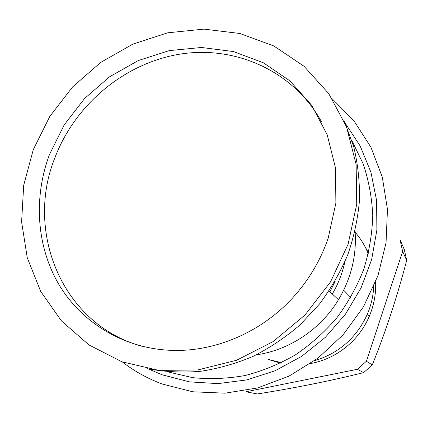 <?xml version="1.0" encoding="UTF-8"?>
<svg xmlns="http://www.w3.org/2000/svg" width="432" height="432" viewBox="0 0 432 432"><rect width="100%" height="100%" fill="white"/><g stroke="black" fill="none" stroke-linecap="round" stroke-linejoin="round"><path stroke-width="0.65" d="M355.072 231.088C356.794 255.274 351.259 278.154 338.477 299.727C320.701 329.297 289.289 350.19 256.327 354.829M148.424 368.955L162.14 374.798L189.335 381.85L217.912 383.616L246.861 379.906L275.13 370.742L301.649 356.373L325.409 337.284L345.476 314.167L361.087 287.896L371.671 259.475L376.882 229.991L376.596 200.556L370.926 172.233L360.196 146.005L344.909 122.737M332.3 98.885L353.997 120.863L370.942 147.269L382.309 177.169L387.466 209.423L386.046 242.725L377.973 275.648L363.506 306.747L343.24 334.643L318.055 358.096L289.078 376.094L257.618 387.925L225.056 393.179L192.78 391.786L162.108 383.978C147.598 378.578 134.352 371.239 122.369 361.957M245.938 391.775L257.364 393.952C294.77 388.028 330.188 380.916 363.62 372.622L357.329 369.301L245.938 391.775M355.163 232.27C360.72 238.675 365.099 245.862 368.312 253.838M373.723 286.551C373.232 296.174 371.066 305.473 367.232 314.442C356.465 337.851 338.904 353.273 314.55 360.704M281.448 362.686L268.348 359.408M402.646 251.451L366.412 361.222L372.265 364.932C385.614 331.868 397.089 297.016 406.69 260.372L402.646 251.451L400.108 240.003L404.266 249.448L406.69 260.372M372.265 364.932L363.62 372.622M167.573 371.822L192.623 377.654C209.995 379.382 227.518 378.664 245.192 375.505C262.699 370.937 279.466 364.041 295.488 354.812C310.846 344.347 324.637 332.019 336.863 317.822C347.992 302.751 356.956 286.567 363.749 269.276C369.193 251.602 372.195 233.723 372.762 215.638C371.925 197.705 368.739 180.463 363.199 163.906L351.95 140.778M344.396 121.64L353.608 146.27C357.831 163.625 359.797 181.505 359.516 199.903C357.912 218.381 354.029 236.59 347.857 254.529C340.432 272.079 330.988 288.565 319.518 303.982L299.981 324.95C285.46 337.424 269.795 347.911 252.985 356.416C235.737 363.674 218.106 368.658 200.097 371.369C182.093 372.751 164.479 371.86 147.242 368.696M366.412 361.222L357.329 369.301M310.478 363.577C326.009 360.617 339.606 353.592 351.27 342.495C358.97 334.994 364.954 326.327 369.225 316.489C373.955 305.354 376.088 293.841 375.624 281.945M368.539 252.887L362.842 242.827M270 359.986L280.573 363.118M328.163 238.216C321.106 258.806 310.376 277.447 295.979 294.143C264.044 331.268 215.762 352.388 170.5 350.32C123.19 348.262 81.281 322.348 58.714 284.197C36.331 245.835 33.491 197.24 49.513 154.478L64.238 124.816L84.542 98.55L109.555 76.81L138.224 60.561L169.339 50.598L201.56 47.482L233.431 51.548L263.428 62.813L290.012 80.957L311.71 105.305L327.218 134.784L335.497 167.956L335.88 203.083L328.163 238.216M142.328 346.345C62.824 324.999 24.646 232.524 54.837 157.923C75.119 104.468 124.594 63.034 180.171 54.103C235.64 45.274 293.587 71.075 321.511 121.808M33.291 149.602L49.864 116.332L72.646 86.87L100.688 62.44L132.829 44.123L167.762 32.794L203.996 29.122L239.927 33.491L273.845 45.97L304.015 66.253L328.747 93.604L346.529 126.862L356.125 164.414L356.74 204.277L348.1 244.204L330.539 281.864L305.019 314.998L273.04 341.636L236.536 360.277L197.694 369.97L158.76 370.386L121.889 361.778L88.96 344.925L61.522 320.992L40.711 291.427L27.281 257.839L21.6 221.908L23.695 185.296L33.291 149.602M344.828 261.949C342.387 273.224 338.224 283.916 332.332 294.019M329.027 290.952L338.477 299.727M343.672 290.207L350.757 297.497L343.672 290.207M369.225 316.489L367.232 314.442M335.146 281.437L329.929 291.789"/></g></svg>
